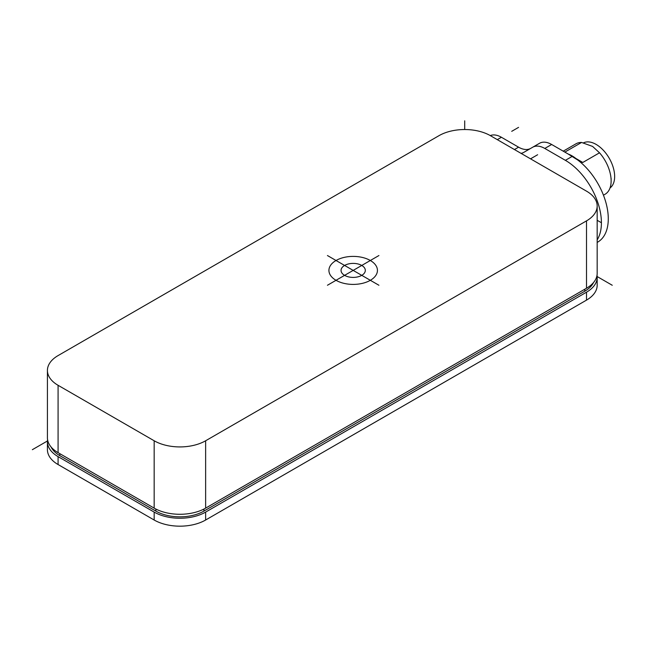 <?xml version="1.0" encoding="UTF-8"?>
<svg xmlns="http://www.w3.org/2000/svg" width="647" height="647" viewBox="0 0 647 647"><rect width="100%" height="100%" fill="white"/><g stroke="black" fill="none" stroke-linecap="round" stroke-linejoin="round"><path stroke-width="0.97" d="M47.425 441.764A36.394 21.011 180 0 0 58.084 456.62L154.164 512.092A36.394 21.011 180 0 0 205.633 512.092L205.633 520.018A36.394 21.011 180 0 1 154.164 520.018L58.084 464.546A36.394 21.011 180 0 1 47.425 449.689L47.425 441.764A36.394 21.011 180 0 1 47.587 439.782M205.633 520.018L586.514 300.119A36.394 21.011 180 0 0 597.173 285.262L597.173 277.337A36.394 21.011 180 0 1 586.514 292.193L586.514 300.119M154.164 440.769A36.394 21.011 0 0 0 205.633 440.769L586.514 220.87A36.394 21.011 0 0 0 597.173 206.013A36.394 21.011 0 0 0 586.514 191.156L490.434 135.684A36.394 21.011 0 0 0 438.965 135.684L58.084 355.583A36.394 21.011 0 0 0 47.425 370.448A36.394 21.011 0 0 0 58.084 385.305L154.164 440.769L154.164 508.13A36.394 21.011 180 0 0 205.633 508.13L586.514 288.23A36.394 21.011 180 0 0 597.173 273.374L597.173 206.013M597.011 275.355A36.394 21.011 180 0 1 597.173 277.337M205.633 512.092L586.514 292.193M51.064 446.964A33.968 19.612 0 0 0 59.799 455.634L155.878 511.098A33.968 19.612 0 0 0 203.918 511.098L584.799 291.199A33.968 19.612 0 0 0 593.534 282.537M58.084 385.305L58.084 452.657A36.394 21.011 180 0 1 47.425 437.801L47.425 370.448M58.084 452.657L154.164 508.13M603.449 195.192L605.099 194.237A29.115 16.814 -120 0 0 611.132 180.909L611.132 178.532M611.132 180.909A29.115 16.814 -120 0 0 599.518 152.805L592.603 146.432L581.572 142.445L564.839 152.102M581.572 142.445A29.115 16.814 -120 0 0 575.984 143.804L563.23 151.172M577.561 159.898L568.357 154.132A29.115 16.814 -120 0 1 575.846 158.45L580.456 161.936L582.793 162.462L599.518 152.805M583.416 142.89A26.203 15.132 60 0 1 603.465 150.403A26.203 15.132 60 0 1 614.65 176.502A26.203 15.132 60 0 1 610.016 187.978M521.021 153.347A24.262 14.008 -120 0 0 523.844 152.344L532.667 147.249A24.262 14.008 60 0 1 544.798 148.446L565.381 160.335A50.951 29.414 60 0 1 597.173 239.875M539.525 143.286L532.667 147.249L539.525 143.286A24.262 14.008 60 0 1 551.656 144.491L572.247 156.372A50.951 29.414 60 0 1 605.535 201.274A50.951 29.414 60 0 1 597.723 242.107L597.173 242.423M490.264 135.587A24.262 14.008 60 0 1 501.417 137.269L518.571 147.176A24.262 14.008 -120 0 0 530.669 148.398M32.35 449.689L47.449 440.971M597.149 276.544L612.248 285.262M464.7 129.529L464.7 120.827M597.173 220.295L601.411 222.738M511.712 131.333L518.571 127.37M344.6 265.448A12.131 7.004 0 0 0 344.6 275.355A12.131 7.004 0 0 0 361.762 275.355A12.131 7.004 0 0 0 361.762 265.448A12.131 7.004 0 0 0 344.6 265.448M370.335 280.305A24.262 14.008 0 0 0 370.335 260.498A24.262 14.008 0 0 0 336.028 260.498A24.262 14.008 0 0 0 336.028 280.305A24.262 14.008 0 0 0 370.335 280.305M327.447 285.254L378.916 255.541M327.447 255.541L378.916 285.254M154.164 512.092L154.164 520.018M205.633 440.769L205.633 508.13M584.799 291.199L584.799 289.225M203.918 511.098L203.918 509.06M155.878 511.098L155.878 509.06M59.799 455.634L59.799 453.652M58.084 456.62L58.084 464.546M586.514 220.87L586.514 288.23M575.846 158.45L582.793 162.462M565.381 160.335L572.247 156.372M544.798 148.446L551.656 144.491M514.454 149.554L518.571 147.176M497.3 139.647L501.417 137.269M530.532 158.839L537.633 154.738"/></g></svg>
